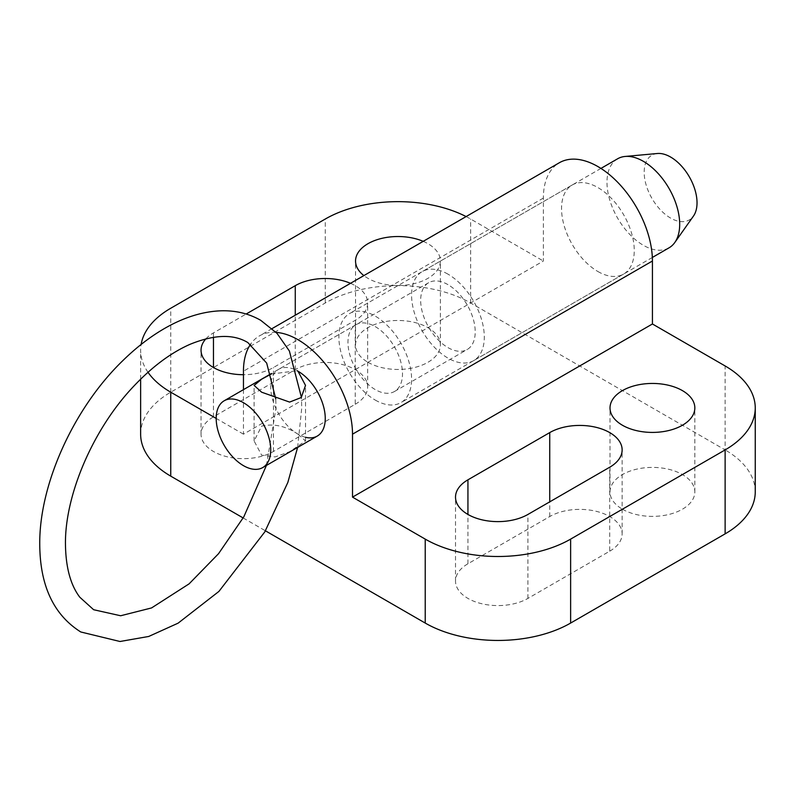 <?xml version="1.0" encoding="UTF-8"?>
<svg xmlns="http://www.w3.org/2000/svg" width="795" height="795" viewBox="0 0 795 795"><rect width="100%" height="100%" fill="white"/><g stroke="black" fill="none" stroke-linecap="round" stroke-linejoin="round"><path stroke-width="0.6" stroke-dasharray="3.98 2.98" d="M367.966 362.281A42.413 24.486 0 0 0 414.185 367.598A42.413 24.486 0 0 0 440.37 344.97A42.413 24.486 0 0 0 427.949 327.659A42.413 24.486 0 0 0 381.729 322.343A42.413 24.486 0 0 0 355.544 344.97A42.413 24.486 0 0 0 367.966 362.281M423.208 241.342A42.413 24.486 180 0 1 427.949 243.697A42.413 24.486 180 0 1 440.37 261.018A42.413 24.486 180 0 1 414.185 283.636A42.413 24.486 180 0 1 367.966 278.329A42.413 24.486 180 0 1 363.881 275.597M622.435 509.207A42.413 24.486 0 0 0 668.655 514.514A42.413 24.486 0 0 0 694.84 491.886A42.413 24.486 0 0 0 682.418 474.575A42.413 24.486 0 0 0 636.199 469.269A42.413 24.486 0 0 0 610.013 491.886A42.413 24.486 0 0 0 622.435 509.207M350.506 283.318A42.413 24.486 180 0 1 355.246 285.673A42.413 24.486 180 0 1 367.668 302.994A42.413 24.486 180 0 1 355.246 320.305L273.45 367.529A42.413 24.486 180 0 1 243.459 374.703M355.246 404.257A42.413 24.486 0 0 0 367.668 386.946A42.413 24.486 0 0 0 355.246 369.635A42.413 24.486 0 0 0 295.263 369.635L213.467 416.858A42.413 24.486 0 0 0 201.046 434.169A42.413 24.486 0 0 0 213.467 451.481A42.413 24.486 0 0 0 273.45 451.481L355.246 404.257L355.246 320.305M609.715 551.183A42.413 24.486 0 0 0 622.137 533.862A42.413 24.486 0 0 0 609.715 516.551A42.413 24.486 0 0 0 549.733 516.551L467.937 563.774A42.413 24.486 0 0 0 455.515 581.085A42.413 24.486 0 0 0 467.937 598.406A42.413 24.486 0 0 0 527.92 598.406L609.715 551.183L609.715 467.222M597.9 271.512A51.407 29.683 -120 0 0 623.608 274.056A51.407 29.683 -120 0 0 631.488 232.856A51.407 29.683 -120 0 0 597.9 187.56A51.407 29.683 -120 0 0 572.191 185.006A51.407 29.683 -120 0 0 564.311 226.207A51.407 29.683 -120 0 0 597.9 271.512M375.24 400.064A51.407 29.683 -120 0 0 400.938 402.608A51.407 29.683 -120 0 0 408.819 361.417A51.407 29.683 -120 0 0 375.24 316.112A51.407 29.683 -120 0 0 349.532 313.558A51.407 29.683 -120 0 0 341.651 354.759A51.407 29.683 -120 0 0 375.24 400.064M375.24 326.606A38.557 22.26 60 0 1 400.422 360.582A38.557 22.26 60 0 1 394.519 391.478A38.557 22.26 60 0 1 375.24 389.57A38.557 22.26 60 0 1 350.048 355.594A38.557 22.26 60 0 1 355.961 324.698A38.557 22.26 60 0 1 375.24 326.606M305.519 437.29A38.557 22.26 60 0 1 297.986 434.169A38.557 22.26 60 0 1 272.794 400.193A38.557 22.26 60 0 1 278.707 369.297A38.557 22.26 60 0 1 297.032 370.669M243.459 389.649L243.459 434.169L543.373 261.018L543.373 198.054A77.115 44.52 60 0 1 559.342 162.746M276.103 332.38A77.115 44.52 -120 0 0 259.428 335.897A77.115 44.52 -120 0 0 250.544 344.255M466.118 216.568A102.823 59.367 180 0 1 470.66 219.042L543.373 261.018M147.989 372.269A102.823 59.367 180 0 1 140.636 350.217A102.823 59.367 180 0 1 141.122 344.454M243.459 434.169L216.19 418.428M205.935 338.789A42.413 24.486 180 0 1 213.467 332.896L246.172 314.015M140.636 434.169A102.823 59.367 0 0 1 170.746 392.193L325.254 302.994A102.823 59.367 0 0 1 470.66 302.994L725.129 449.91L725.129 365.958M755.25 491.886A102.823 59.367 0 0 0 725.129 449.91M243.161 517.952L265.421 530.802M617.635 158.771A51.407 29.683 -120 0 0 609.755 199.972A51.407 29.683 -120 0 0 643.344 245.277A51.407 29.683 -120 0 0 669.042 247.821M447.943 274.136A51.407 29.683 -120 0 0 422.234 271.582A51.407 29.683 -120 0 0 414.354 312.783A51.407 29.683 -120 0 0 447.943 358.088A51.407 29.683 -120 0 0 473.651 360.632A51.407 29.683 -120 0 0 481.531 319.431A51.407 29.683 -120 0 0 447.943 274.136M657.356 153.505A37.375 21.584 -120 0 0 645.083 180.743A37.375 21.584 -120 0 0 670.602 218.078A37.375 21.584 -120 0 0 693.469 216.061M447.943 284.63A38.557 22.26 -120 0 0 428.664 282.712A38.557 22.26 -120 0 0 422.751 313.618A38.557 22.26 -120 0 0 447.943 347.594A38.557 22.26 -120 0 0 467.222 349.502A38.557 22.26 -120 0 0 473.134 318.606A38.557 22.26 -120 0 0 447.943 284.63M297.986 434.169C285.753 426.001 273.639 423.328 261.635 426.15L254.102 440.947L261.635 455.157L275.09 456.926L289.599 451.719L305.519 440.947L297.986 434.169M271.214 374.057L297.032 370.699M273.45 451.481L273.45 367.529M527.92 598.406L527.92 514.444M543.373 198.054L243.459 371.205M470.66 302.994L470.66 219.042M467.937 563.774L467.937 514.444M549.733 516.551L549.733 501.854M213.467 416.858L213.467 367.529M213.467 337.269L213.467 332.896M295.263 369.635L295.263 315.217M325.254 302.994L325.254 219.042M170.746 392.193L170.746 308.241M440.37 344.97L440.37 261.018M694.84 491.886L694.84 407.934M367.668 386.946L367.668 302.994M622.137 533.862L622.137 449.91M623.608 274.056L400.938 402.608M394.519 391.478L467.222 349.502M355.961 324.698L278.707 369.297M572.191 185.006L349.532 313.558M272.138 328.564L259.428 335.897M455.515 581.085L455.515 497.133M201.046 434.169L201.046 350.217M610.013 491.886L610.013 407.934M355.544 344.97L355.544 261.018M140.636 379.175L140.636 350.217M600.931 168.421L422.234 271.582M428.664 282.712L271.095 373.69M305.519 440.947L305.519 385.416M254.102 440.947L254.102 385.416M652.347 257.461L473.651 360.632M297.608 447.426L301.752 407.934L301.414 397.341M266.434 465.423L276.044 407.934L275.746 398.852"/><path stroke-width="1.19" d="M682.418 390.613A42.413 24.486 180 0 1 694.84 407.934A42.413 24.486 180 0 1 668.655 430.552A42.413 24.486 180 0 1 622.435 425.246A42.413 24.486 180 0 1 610.013 407.934A42.413 24.486 180 0 1 636.199 385.307A42.413 24.486 180 0 1 682.418 390.613M243.459 374.703A42.413 24.486 180 0 1 213.467 367.529A42.413 24.486 180 0 1 201.046 350.217A42.413 24.486 180 0 1 205.935 338.789M609.715 432.599A42.413 24.486 180 0 1 622.137 449.91A42.413 24.486 180 0 1 609.715 467.222L527.92 514.444A42.413 24.486 180 0 1 467.937 514.444A42.413 24.486 180 0 1 455.515 497.133A42.413 24.486 180 0 1 467.937 479.822L549.733 432.599A42.413 24.486 180 0 1 609.715 432.599M272.138 328.564L559.342 162.746A77.115 44.52 60 0 1 597.9 166.562A77.115 44.52 60 0 1 652.427 261.018L652.427 323.982L352.513 497.133L352.513 434.169A77.115 44.52 -120 0 0 297.986 339.723A77.115 44.52 -120 0 0 276.103 332.38M297.032 370.669A38.557 22.26 60 0 1 297.986 371.205A38.557 22.26 60 0 1 323.177 405.182A38.557 22.26 60 0 1 317.265 436.077A38.557 22.26 60 0 1 305.519 437.29M250.544 344.255A77.115 44.52 -120 0 0 243.459 371.205L243.459 389.649M141.122 344.454A102.823 59.367 180 0 1 170.746 308.241L325.254 219.042A102.823 59.367 180 0 1 466.118 216.568M216.19 418.428L170.746 392.193A102.823 59.367 180 0 1 147.989 372.269M246.172 314.015L295.263 285.673A42.413 24.486 180 0 1 350.506 283.318M363.881 275.597A42.413 24.486 180 0 1 355.544 261.018A42.413 24.486 180 0 1 378.877 239.146A42.413 24.486 180 0 1 423.208 241.342M652.427 323.982L725.129 365.958A102.823 59.367 180 0 1 755.25 407.934A102.823 59.367 180 0 1 725.129 449.91L570.631 539.109A102.823 59.367 180 0 1 425.226 539.109L352.513 497.133M265.421 530.802L425.226 623.061A102.823 59.367 0 0 0 570.631 623.061L725.129 533.862A102.823 59.367 0 0 0 755.25 491.886L755.25 407.934M140.636 379.175L140.636 434.169A102.823 59.367 0 0 0 170.746 476.145L243.161 517.952M652.347 257.461L669.042 247.821A51.407 29.683 -120 0 0 674.796 242.505A51.407 29.683 -120 0 0 674.836 200.519A51.407 29.683 -120 0 0 643.344 161.315A51.407 29.683 -120 0 0 625.118 156.456A51.407 29.683 -120 0 0 617.635 158.771L600.931 168.421M674.796 242.505L693.469 216.061A37.375 21.584 -120 0 0 693.498 185.533A37.375 21.584 -120 0 0 670.602 157.042A37.375 21.584 -120 0 0 657.356 153.505L625.118 156.456M243.459 402.687A38.557 22.26 -120 0 0 224.18 400.779A38.557 22.26 -120 0 0 218.267 431.675A38.557 22.26 -120 0 0 243.459 465.651A38.557 22.26 -120 0 0 262.738 467.559A38.557 22.26 -120 0 0 268.65 436.664A38.557 22.26 -120 0 0 243.459 402.687M297.032 370.699L297.986 371.205L305.519 385.416L301.255 397.52L289.599 402.091L261.635 392.193L254.102 385.416L261.635 379.215L271.214 374.057M352.513 434.169L652.427 261.018M170.746 476.145L170.746 392.193M425.226 623.061L425.226 539.109M467.937 514.444L467.937 479.822M549.733 501.854L549.733 432.599M213.467 367.529L213.467 337.269M295.263 315.217L295.263 285.673M725.129 533.862L725.129 449.91M570.631 623.061L570.631 539.109M271.095 373.69L224.18 400.779M317.265 436.077L262.738 467.559M301.414 397.341L289.39 351.032L276.998 333.324L260.72 320.315C248.984 313.618 235.916 310.447 221.507 310.785C202.596 311.392 183.228 317.503 163.392 329.13C149.291 337.418 135.687 348.001 122.589 360.87C73.776 408.113 39.134 484.334 39.75 544.356C39.969 585.647 53.643 614.853 80.782 631.975L119.995 641.495L148.705 636.467L178.11 623.161L218.913 591.42L264.765 531.944L287.85 482.416L297.608 447.426M266.434 465.423L243.807 516.83L218.546 553.688L189.121 583.838L151.577 607.927L120.661 615.757L93.631 609.715L79.798 597.214C70.566 585.06 65.786 567.441 65.458 544.356C64.763 494.927 93.432 428.108 134.484 385.456C152.769 366.257 171.313 352.533 190.134 344.275C214.302 334.447 233.541 333.89 247.861 342.575L266.693 363.106L275.746 398.852"/></g></svg>

